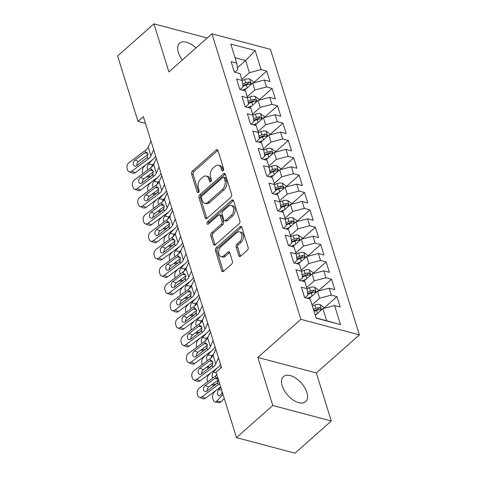 <?xml version="1.0" encoding="UTF-8"?>
<svg xmlns="http://www.w3.org/2000/svg" width="477" height="477" viewBox="0 0 477 477"><rect width="100%" height="100%" fill="white"/><g stroke="black" fill="none" stroke-linecap="round" stroke-linejoin="round"><path stroke-width="0.72" d="M223.057 170.688A1.473 0.954 -75.1 0 0 223.606 168.679L217.971 150.589A2.105 1.359 -75.1 0 0 217.19 149.718A2.105 1.359 -75.1 0 0 216.123 150.052L192.356 171.082A2.105 1.359 -75.1 0 0 191.563 173.956L197.198 192.046A1.473 0.954 -75.1 0 0 197.746 192.654A1.473 0.954 -75.1 0 0 198.498 192.422A1.473 0.954 -75.1 0 0 199.046 190.412L198.319 188.069A6.738 4.359 -75.1 0 1 200.847 178.881L202.826 177.128A6.738 4.359 -75.1 0 1 206.255 176.067A6.738 4.359 -75.1 0 1 208.747 178.839L209.481 181.182A1.473 0.954 -75.1 0 0 210.023 181.785A1.473 0.954 -75.1 0 0 210.774 181.552A1.473 0.954 -75.1 0 0 211.329 179.543L210.595 177.205A6.738 4.359 -75.1 0 1 213.124 168.017L215.109 166.264A6.738 4.359 -75.1 0 1 218.532 165.197A6.738 4.359 -75.1 0 1 221.03 167.976L221.757 170.313A1.473 0.954 -75.1 0 0 222.306 170.921A1.473 0.954 -75.1 0 0 223.057 170.688M306.878 392.41A16.731 9.146 48.5 0 0 296.002 378.297A16.731 9.146 48.5 0 0 283.451 376.603A16.731 9.146 48.5 0 0 282.205 385.857A16.731 9.146 48.5 0 0 293.081 399.97A16.731 9.146 48.5 0 0 305.632 401.664A16.731 9.146 48.5 0 0 306.878 392.41M195.934 47.98A16.731 9.146 48.5 0 0 179.608 43.198A16.731 9.146 48.5 0 0 178.362 52.452A16.731 9.146 48.5 0 0 182.369 59.983M238.816 255.624A2.105 1.359 -75.1 0 0 239.591 256.489A2.105 1.359 -75.1 0 0 240.664 256.155L247.33 250.258A2.105 1.359 -75.1 0 0 248.123 247.384L241.863 227.296A2.105 1.359 -75.1 0 0 241.082 226.426A2.105 1.359 -75.1 0 0 240.014 226.76L216.248 247.79A2.105 1.359 -75.1 0 0 215.455 250.663L221.716 270.751A2.105 1.359 -75.1 0 0 222.497 271.622A2.105 1.359 -75.1 0 0 223.564 271.288L231.619 264.163A2.105 1.359 -75.1 0 0 232.406 261.289L229.729 252.691A2.105 1.359 -75.1 0 0 228.948 251.826A2.105 1.359 -75.1 0 0 227.881 252.154L223.886 255.69A5.635 3.643 -75.1 0 1 221.024 256.578A5.635 3.643 -75.1 0 1 218.663 252.315A5.635 3.643 -75.1 0 1 221.048 246.579L236.693 232.734A5.635 3.643 -75.1 0 1 239.561 231.846A5.635 3.643 -75.1 0 1 241.922 236.109A5.635 3.643 -75.1 0 1 239.532 241.845L236.926 244.152A2.105 1.359 -75.1 0 0 236.133 247.026L238.816 255.624L240.396 256.042A2.105 1.359 -75.1 0 0 240.491 256.292M272.796 405.48L331.306 421.012L316.34 372.96L257.83 357.428L272.796 405.48L236.479 437.618L216.111 372.221L221.489 367.457L143.362 116.621L137.984 121.385L145.467 123.37M257.83 357.428L300.88 319.34L211.943 33.813L270.453 49.346L359.39 334.872L300.88 319.34M207.215 37.999L153.934 23.85L168.9 71.902L211.943 33.813M153.934 23.85L117.61 55.988L137.984 121.385M230.838 197.305A2.105 1.359 -75.1 0 0 231.631 194.431L225.371 174.343A2.105 1.359 -75.1 0 0 224.589 173.473A2.105 1.359 -75.1 0 0 223.522 173.807L199.75 194.837A2.105 1.359 -75.1 0 0 198.963 197.705L205.223 217.798A2.105 1.359 -75.1 0 0 205.998 218.669A2.105 1.359 -75.1 0 0 207.072 218.335L230.838 197.305M233.617 200.817L239.877 220.911A2.105 1.359 -75.1 0 1 239.084 223.779L215.318 244.808A2.105 1.359 -75.1 0 1 214.245 245.142A2.105 1.359 -75.1 0 1 213.469 244.278L210.786 235.68A2.105 1.359 -75.1 0 1 211.579 232.806L221.221 224.279A2.105 1.359 -75.1 0 0 222.008 221.406L220.231 215.705A2.105 1.359 -75.1 0 0 219.45 214.835A2.105 1.359 -75.1 0 0 218.383 215.169L208.348 224.047A1.473 0.954 -75.1 0 1 207.596 224.279A1.473 0.954 -75.1 0 1 206.976 223.164A1.473 0.954 -75.1 0 1 207.602 221.662L231.768 200.286A2.105 1.359 -75.1 0 1 232.836 199.952A2.105 1.359 -75.1 0 1 233.617 200.817M296.98 221.584L296.605 220.362L292.896 217.792A5.682 3.023 162.7 0 0 287.864 218.305L285.371 219.259L279.76 217.78L283.004 228.191L288.621 229.681L290.779 236.622L285.168 235.131L288.406 245.536L294.023 247.026L296.181 253.967L290.571 252.476L293.808 262.887L299.425 264.377L301.583 271.312L295.973 269.821L299.216 280.232L304.827 281.722L306.991 288.663L301.375 287.172L304.618 297.576L310.229 299.067L316.173 318.153L340.524 324.616L326.656 320.759L322.875 308.613L315.291 315.327M283.404 228.298L286.319 225.716L285.377 219.271L283.213 212.337L277.602 210.846L274.358 200.435L279.975 201.926L277.811 194.986L272.2 193.495L268.956 183.09L274.573 184.581L272.409 177.641L266.798 176.15L263.554 165.746L269.165 167.23L267.007 160.296L261.396 158.805L258.152 148.395L263.763 149.885L261.605 142.945L255.988 141.454L252.75 131.05L258.361 132.54L256.203 125.6L250.586 124.109L247.348 113.705L252.959 115.195L250.801 108.255L245.184 106.765L241.94 96.354L247.557 97.845L245.393 90.91L239.782 89.42L236.538 79.009L242.155 80.5L239.991 73.559L234.38 72.069L231.136 61.664L236.753 63.155L230.808 44.069L255.159 50.538L261.104 69.618L249.399 72.701L241.815 79.409M253.698 82.622L266.715 71.109L261.104 69.618M266.715 71.109L269.958 81.519L264.347 80.029L266.506 86.963L254.801 90.046L247.217 96.753M259.106 99.973L272.117 88.454L266.506 86.963M272.117 88.454L275.36 98.864L269.749 97.374L271.908 104.314L260.203 107.391L252.619 114.104M264.508 117.318L277.525 105.805L271.908 104.314M277.525 105.805L280.762 116.209L275.151 114.718L277.31 121.659L265.606 124.741L258.021 131.449M269.91 134.663L282.927 123.149L277.31 121.659M282.927 123.149L286.164 133.554L280.554 132.069L282.712 139.004L271.008 142.086L263.423 148.794M275.312 152.014L288.329 140.494L282.712 139.004M288.329 140.494L291.572 150.905L285.956 149.414L288.12 156.355L276.41 159.431L268.831 166.145M280.714 169.359L293.731 157.845L288.12 156.355M293.731 157.845L296.974 168.25L291.358 166.759L293.522 173.7L281.812 176.782L274.233 183.49M286.117 186.704L299.133 175.19L293.522 173.7M299.133 175.19L302.376 185.595L296.76 184.104L298.924 191.044L287.22 194.127L279.635 200.835M291.519 204.055L304.535 192.535L298.924 191.044M304.535 192.535L307.778 202.946L302.168 201.455L304.326 208.389L292.622 211.472L285.037 218.186M296.927 221.4L309.943 209.88L304.326 208.389M309.943 209.88L313.18 220.291L307.57 218.8L309.728 225.74L298.024 228.823L290.439 235.531M302.329 238.744L315.345 227.231L309.728 225.74M315.345 227.231L318.582 237.635L312.972 236.145L315.13 243.085L303.426 246.168L295.841 252.876M307.731 256.095L320.747 244.576L315.13 243.085M320.747 244.576L323.99 254.986L318.374 253.496L320.532 260.43L308.828 263.513L301.243 270.226M313.133 273.44L326.149 261.921L320.532 260.43M326.149 261.921L329.392 272.331L323.776 270.841L325.94 277.781L314.23 280.864L306.651 287.571M318.535 290.785L331.551 279.272L325.94 277.781M331.551 279.272L334.794 289.676L329.178 288.186L331.342 295.126L319.632 298.208L312.053 304.916M323.937 308.13L336.953 296.616L331.342 295.126M336.953 296.616L340.196 307.027L334.58 305.536L340.524 324.616M305.012 297.684L307.933 295.102L306.991 288.663M334.58 305.536L322.875 308.613M299.61 280.339L302.531 277.757L301.583 271.312M319.632 298.208L317.473 291.268L309.018 298.745M329.178 288.186L317.473 291.268M294.208 262.988L297.129 260.406L296.181 253.967M314.23 280.864L312.071 273.923L303.616 281.4M323.776 270.841L312.071 273.923M288.806 245.643L291.721 243.061L290.779 236.622M308.828 263.513L306.669 256.578L298.214 264.055M318.374 253.496L306.669 256.578M303.426 246.168L301.267 239.227L292.812 246.71M312.972 236.145L301.267 239.227M278.002 210.947L280.917 208.366L279.975 201.926L282.462 200.96A5.682 3.023 162.7 0 1 287.494 200.441L291.197 203.017L291.578 204.239M298.024 228.823L295.859 221.883L287.41 229.359M307.57 218.8L295.859 221.883M272.594 193.602L275.515 191.021L274.573 184.581L277.059 183.609A5.682 3.023 162.7 0 1 282.092 183.096L285.795 185.672L286.176 186.895M292.622 211.472L290.457 204.538L282.008 212.015M302.168 201.455L290.457 204.538M267.192 176.257L270.113 173.676L269.165 167.23L271.657 166.264A5.682 3.023 162.7 0 1 276.69 165.752L280.393 168.327L280.774 169.544M287.22 194.127L285.055 187.187L276.606 194.67M296.76 184.104L285.055 187.187M261.79 158.907L264.711 156.325L263.763 149.885M281.812 176.782L279.653 169.842L271.198 177.319M291.358 166.759L279.653 169.842M256.387 141.562L259.309 138.98L258.361 132.54M276.41 159.431L274.251 152.497L265.796 159.974M285.956 149.414L274.251 152.497M250.985 124.217L253.901 121.635L252.959 115.195L255.445 114.224A5.682 3.023 162.7 0 1 260.484 113.711L264.186 116.287L264.568 117.509M271.008 142.086L268.849 135.146L260.394 142.629M280.554 132.069L268.849 135.146M245.583 106.872L248.499 104.284L247.557 97.845L250.043 96.879A5.682 3.023 162.7 0 1 255.076 96.366L258.784 98.936L259.16 100.158M265.606 124.741L263.447 117.801L254.992 125.278M275.151 114.718L263.447 117.801M240.181 89.521L243.097 86.939L242.155 80.5M260.203 107.391L258.039 100.456L249.59 107.933M269.749 97.374L258.039 100.456M234.773 72.176L237.695 69.594L236.753 63.155M254.801 90.046L252.637 83.105L244.188 90.588M264.347 80.029L252.637 83.105M236.479 437.618L294.989 453.15L331.306 421.012M316.34 372.96L359.39 334.872M316.114 317.956L326.656 320.759M237.433 67.8L245.613 60.555L235.072 57.759M249.399 72.701L245.613 60.555L255.159 50.538M223.26 170.468L222.61 168.393A6.738 4.359 -75.1 0 0 220.118 165.62L218.532 165.197M206.255 176.067L207.835 176.484A6.738 4.359 -75.1 0 1 210.333 179.257L210.977 181.332M217.876 150.338A2.105 1.359 -75.1 0 0 217.703 150.476L193.936 171.505A2.105 1.359 -75.1 0 0 193.143 174.373L198.7 192.201M225.275 174.093A2.105 1.359 -75.1 0 0 225.102 174.224L201.336 195.254A2.105 1.359 -75.1 0 0 200.543 198.128L206.803 218.222A2.105 1.359 -75.1 0 0 206.899 218.466M224.107 177.849A1.473 0.954 -75.1 0 0 223.558 177.241A1.473 0.954 -75.1 0 0 222.813 177.474L201.95 195.934A1.473 0.954 -75.1 0 0 201.395 197.943L202.165 200.412A6.738 4.359 -75.1 0 0 204.657 203.19A6.738 4.359 -75.1 0 0 208.085 202.123L222.348 189.506A6.738 4.359 -75.1 0 0 224.876 180.318L224.107 177.849L225.687 178.267A1.473 0.954 -75.1 0 0 225.138 177.665L223.558 177.241M204.657 203.19L206.243 203.607A6.738 4.359 -75.1 0 0 209.665 202.546L208.085 202.123M225.687 178.267L226.456 180.735A6.738 4.359 -75.1 0 1 223.928 189.924L209.665 202.546M219.45 214.835L221.03 215.258A2.105 1.359 -75.1 0 1 221.811 216.123L223.588 221.829A2.105 1.359 -75.1 0 1 222.801 224.697L213.159 233.223A2.105 1.359 -75.1 0 0 212.372 236.097L215.049 244.695A2.105 1.359 -75.1 0 0 215.145 244.945M233.521 200.567A2.105 1.359 -75.1 0 0 233.348 200.704L209.182 222.085A1.473 0.954 -75.1 0 0 208.574 223.844M231.22 215.425A5.635 3.643 -75.1 0 0 233.605 209.689A5.635 3.643 -75.1 0 0 231.25 205.426A5.635 3.643 -75.1 0 0 228.382 206.32L222.872 211.198A2.105 1.359 -75.1 0 0 222.079 214.066L223.856 219.772A2.105 1.359 -75.1 0 0 224.637 220.636A2.105 1.359 -75.1 0 0 225.704 220.302L231.22 215.425L232.8 215.848A5.635 3.643 -75.1 0 0 235.191 210.113A5.635 3.643 -75.1 0 0 232.83 205.849L231.25 205.426M224.637 220.636L226.217 221.06A2.105 1.359 -75.1 0 0 227.29 220.726L225.704 220.302M232.8 215.848L227.29 220.726M239.561 231.846L241.141 232.269A5.635 3.643 -75.1 0 1 243.503 236.526A5.635 3.643 -75.1 0 1 241.112 242.268L238.506 244.576A2.105 1.359 -75.1 0 0 237.719 247.444L240.396 256.042M221.024 256.578L222.604 257.002A5.635 3.643 -75.1 0 0 225.466 256.113L223.886 255.69M229.634 252.44A2.105 1.359 -75.1 0 0 229.461 252.577L225.466 256.113M241.767 227.046A2.105 1.359 -75.1 0 0 241.595 227.183L217.828 248.213A2.105 1.359 -75.1 0 0 217.035 251.081L223.296 271.174A2.105 1.359 -75.1 0 0 223.391 271.419M253.758 82.813L253.376 81.591L249.674 79.015A5.682 3.023 162.7 0 0 244.641 79.534L242.149 80.488M145.729 164.875L143.762 166.974A4.293 2.486 -80.8 0 0 142.54 172.907L142.796 173.729M246.52 88.519L242.388 90.105M153.254 173.706L150.78 176.347A4.293 2.486 99.2 0 1 149.015 177.11L146.731 176.74M242.99 86.188L246.317 84.906A5.682 3.023 -17.3 0 1 249.996 84.226L250.652 84.041L250.741 83.189L249.352 82.145A5.682 3.023 162.7 0 0 245.667 82.825L242.662 83.982M242.888 85.49L246.43 84.131A2.898 1.538 -17.3 0 1 247.414 83.857L249.352 82.145M147.983 169.86A3.434 1.991 99.2 0 1 147.423 168.846A3.434 1.991 99.2 0 1 148.407 164.106L152.324 159.926M155.114 156.945L155.723 156.301M154.184 163.241L152.718 164.803A3.434 1.991 -80.8 0 0 151.662 167.039M153.66 149.689L150.935 155.788A10.727 5.706 -17.3 0 1 148.025 159.133L131.741 171.291L135.283 172.68A4.293 3.029 111.4 0 1 132.636 173.205L129.1 171.815A4.293 3.029 -68.6 0 0 131.741 171.291M155.651 156.074A16.087 8.556 -17.3 0 1 151.561 160.522L135.283 172.68M150.959 141.019L148.234 147.113A10.727 5.706 -17.3 0 1 145.318 150.464L129.04 162.615A4.293 3.029 -68.6 0 0 127.085 168.357L127.627 170.092A4.293 3.029 -68.6 0 0 129.1 171.815M147.792 153.522L144.68 152.867L146.546 152.348L147.882 153.773L147.441 157.267L136.726 165.65A3.434 2.421 111.4 0 1 134.609 166.068A3.434 2.421 111.4 0 1 133.429 164.684A3.434 2.421 111.4 0 1 134.997 160.099L138.533 161.482L148.019 154.399M138.533 161.482A3.434 2.421 -68.6 0 0 136.851 165.549M144.68 152.867L134.997 160.099M151.131 182.22L149.17 184.319A4.293 2.486 -80.8 0 0 147.942 190.251L148.198 191.074M251.928 105.864L247.79 107.456M158.656 191.056L156.182 193.692A4.293 2.486 99.2 0 1 154.417 194.461L152.133 194.091M248.392 103.533L251.719 102.257A5.682 3.023 -17.3 0 1 255.404 101.571L256.054 101.386L256.143 100.534L254.754 99.49A5.682 3.023 162.7 0 0 251.069 100.176L248.064 101.327M248.29 102.841L251.832 101.482A2.898 1.538 -17.3 0 1 252.816 101.202L254.754 99.49M153.385 187.205A3.434 1.991 99.2 0 1 152.825 186.197A3.434 1.991 99.2 0 1 153.809 181.451L157.726 177.271M160.516 174.296L161.125 173.646M159.586 180.586L158.12 182.148A3.434 1.991 -80.8 0 0 157.064 184.384M156.539 199.571L154.572 201.664A4.293 2.486 -80.8 0 0 153.344 207.596L153.6 208.425M257.33 123.215L253.192 124.801M164.058 208.401L161.584 211.037A4.293 2.486 99.2 0 1 159.819 211.806L157.541 211.436M253.794 120.878L257.121 119.602A5.682 3.023 -17.3 0 1 260.806 118.922L261.456 118.737L261.545 117.885L260.156 116.835A5.682 3.023 162.7 0 0 256.477 117.521L253.472 118.672M253.692 120.186L257.234 118.827A2.898 1.538 -17.3 0 1 258.218 118.552L260.156 116.835M158.787 204.55A3.434 1.991 99.2 0 1 158.227 203.542A3.434 1.991 99.2 0 1 159.211 198.796L163.128 194.616M165.918 191.641L166.527 190.997M164.988 197.937L163.528 199.499A3.434 1.991 -80.8 0 0 162.466 201.735M159.068 167.039L156.343 173.133A10.727 5.706 -17.3 0 1 153.427 176.484L137.143 188.636L140.685 190.025A4.293 3.029 111.4 0 1 138.038 190.55L134.502 189.166A4.293 3.029 -68.6 0 0 137.143 188.636M161.053 173.419A16.087 8.556 -17.3 0 1 156.963 177.867L140.685 190.025M156.361 158.364L153.642 164.458A10.727 5.706 -17.3 0 1 150.726 167.809L134.442 179.966A4.293 3.029 -68.6 0 0 132.487 185.702L133.029 187.437A4.293 3.029 -68.6 0 0 134.502 189.166M153.195 170.867L150.082 170.211L151.948 169.693L153.284 171.118L152.843 174.612L142.128 182.995A3.434 2.421 111.4 0 1 140.011 183.418A3.434 2.421 111.4 0 1 138.831 182.035A3.434 2.421 111.4 0 1 140.399 177.444L143.935 178.827L153.421 171.75M143.935 178.827A3.434 2.421 -68.6 0 0 142.259 182.9M150.082 170.211L140.399 177.444M164.47 184.384L161.745 190.478A10.727 5.706 -17.3 0 1 158.829 193.829L142.551 205.986L146.087 207.37A4.293 3.029 111.4 0 1 143.446 207.894L139.904 206.511A4.293 3.029 -68.6 0 0 142.551 205.986M166.455 190.764A16.087 8.556 -17.3 0 1 162.365 195.212L146.087 207.37M161.769 175.709L159.044 181.809A10.727 5.706 -17.3 0 1 156.128 185.154L139.85 197.311A4.293 3.029 -68.6 0 0 137.889 203.047L138.431 204.782A4.293 3.029 -68.6 0 0 139.904 206.511M158.597 188.218L155.484 187.562L157.35 187.038L158.686 188.469L158.245 191.963L147.53 200.34A3.434 2.421 111.4 0 1 145.413 200.763A3.434 2.421 111.4 0 1 144.233 199.38A3.434 2.421 111.4 0 1 145.801 194.789L149.343 196.178L158.823 189.095M149.343 196.178A3.434 2.421 -68.6 0 0 147.661 200.245M155.484 187.562L145.801 194.789M269.97 134.854L269.588 133.632L265.886 131.056A5.682 3.023 162.7 0 0 260.853 131.569L258.361 132.528M161.941 216.916L159.974 219.015A4.293 2.486 -80.8 0 0 158.746 224.941L159.002 225.77M262.732 140.56L258.594 142.146M169.46 225.746L166.992 228.388A4.293 2.486 99.2 0 1 165.221 229.151L162.943 228.781M259.196 138.229L262.523 136.947A5.682 3.023 -17.3 0 1 266.208 136.267L266.858 136.082L266.947 135.23L265.558 134.186A5.682 3.023 162.7 0 0 261.879 134.866L258.874 136.023M259.094 137.531L262.636 136.172A2.898 1.538 -17.3 0 1 263.626 135.897L265.558 134.186M164.189 221.9A3.434 1.991 99.2 0 1 163.629 220.887A3.434 1.991 99.2 0 1 164.613 216.147L168.53 211.961M171.321 208.986L171.929 208.342M170.39 215.282L168.93 216.844A3.434 1.991 -80.8 0 0 167.868 219.08M275.372 152.199L274.99 150.976L271.288 148.407A5.682 3.023 162.7 0 0 266.255 148.919L263.763 149.873M167.344 234.261L165.376 236.359A4.293 2.486 -80.8 0 0 164.148 242.292L164.404 243.115M268.134 157.905L263.996 159.497M174.868 243.097L172.394 245.733A4.293 2.486 99.2 0 1 170.623 246.502L168.345 246.132M264.598 155.574L267.931 154.298A5.682 3.023 -17.3 0 1 271.61 153.612L272.254 153.439L272.349 152.574L270.96 151.531A5.682 3.023 162.7 0 0 267.281 152.217L264.276 153.367M264.496 154.882L268.038 153.516A2.898 1.538 -17.3 0 1 269.028 153.242L270.96 151.531M169.591 239.245A3.434 1.991 99.2 0 1 169.037 238.238A3.434 1.991 99.2 0 1 170.015 233.492L173.938 229.312M176.728 226.337L177.331 225.687M175.792 232.627L174.332 234.189A3.434 1.991 -80.8 0 0 173.27 236.425M169.872 201.729L167.147 207.829A10.727 5.706 -17.3 0 1 164.231 211.174L147.953 223.331L151.489 224.715A4.293 3.029 111.4 0 1 148.848 225.245L145.306 223.856A4.293 3.029 -68.6 0 0 147.953 223.331M171.857 208.115A16.087 8.556 -17.3 0 1 167.773 212.563L151.489 224.715M167.171 193.06L164.446 199.153A10.727 5.706 -17.3 0 1 161.53 202.504L145.252 214.656A4.293 3.029 -68.6 0 0 143.297 220.398L143.833 222.133A4.293 3.029 -68.6 0 0 145.306 223.856M164.005 205.563L160.886 204.907L162.752 204.389L164.094 205.814L163.647 209.308L152.932 217.691A3.434 2.421 111.4 0 1 150.815 218.108A3.434 2.421 111.4 0 1 149.641 216.725A3.434 2.421 111.4 0 1 151.203 212.14L154.745 213.523L164.231 206.44M154.745 213.523A3.434 2.421 -68.6 0 0 153.063 217.59M160.886 204.907L151.203 212.14M175.274 219.08L172.549 225.174A10.727 5.706 -17.3 0 1 169.633 228.525L153.355 240.676L156.891 242.066A4.293 3.029 111.4 0 1 154.25 242.59L150.708 241.207A4.293 3.029 -68.6 0 0 153.355 240.676M177.259 225.46A16.087 8.556 -17.3 0 1 173.175 229.908L156.891 242.066M172.573 210.405L169.848 216.498A10.727 5.706 -17.3 0 1 166.932 219.849L150.654 232.007A4.293 3.029 -68.6 0 0 148.699 237.743L149.235 239.478A4.293 3.029 -68.6 0 0 150.708 241.207M169.407 222.908L166.288 222.252L168.154 221.733L169.496 223.158L169.055 226.653L158.334 235.036A3.434 2.421 111.4 0 1 156.217 235.453A3.434 2.421 111.4 0 1 155.043 234.076A3.434 2.421 111.4 0 1 156.605 229.485L160.147 230.868L169.633 223.785M160.147 230.868A3.434 2.421 -68.6 0 0 158.465 234.94M166.288 222.252L156.605 229.485M172.746 251.612L170.778 253.704A4.293 2.486 -80.8 0 0 169.55 259.637L169.812 260.466M273.536 175.256L269.398 176.842M180.27 260.442L177.796 263.077A4.293 2.486 99.2 0 1 176.031 263.847L173.747 263.477M270 172.918L273.333 171.642A5.682 3.023 -17.3 0 1 277.012 170.963L277.662 170.778L277.751 169.919L276.362 168.876A5.682 3.023 162.7 0 0 272.683 169.562L269.678 170.712M269.899 172.227L273.44 170.867A2.898 1.538 -17.3 0 1 274.43 170.593L276.362 168.876M174.993 256.59A3.434 1.991 99.2 0 1 174.439 255.583A3.434 1.991 99.2 0 1 175.417 250.836L179.34 246.657M182.131 243.681L182.733 243.031M181.2 249.978L179.734 251.534A3.434 1.991 -80.8 0 0 178.678 253.776M180.676 236.425L177.951 242.519A10.727 5.706 -17.3 0 1 175.035 245.87L158.758 258.027L162.299 259.41A4.293 3.029 111.4 0 1 159.652 259.935L156.11 258.552A4.293 3.029 -68.6 0 0 158.758 258.027M182.667 242.805A16.087 8.556 -17.3 0 1 178.577 247.253L162.299 259.41M177.975 227.75L175.25 233.849A10.727 5.706 -17.3 0 1 172.334 237.194L156.057 249.352A4.293 3.029 -68.6 0 0 154.101 255.088L154.637 256.823A4.293 3.029 -68.6 0 0 156.11 258.552M174.809 240.253L171.696 239.603L173.556 239.078L174.898 240.509L174.457 244.003L163.736 252.381A3.434 2.421 111.4 0 1 161.625 252.804A3.434 2.421 111.4 0 1 160.445 251.421A3.434 2.421 111.4 0 1 162.007 246.83L165.549 248.219L175.035 241.135M165.549 248.219A3.434 2.421 -68.6 0 0 163.867 252.285M171.696 239.603L162.007 246.83M178.148 268.956L176.18 271.055A4.293 2.486 -80.8 0 0 174.958 276.982L175.214 277.811M278.938 192.601L274.8 194.187M185.672 277.787L183.198 280.428A4.293 2.486 99.2 0 1 181.433 281.191L179.149 280.822M275.408 190.269L278.735 188.987A5.682 3.023 -17.3 0 1 282.414 188.308L283.064 188.123L283.159 187.27L281.77 186.227A5.682 3.023 162.7 0 0 278.085 186.906L275.08 188.063M275.301 189.572L278.848 188.212A2.898 1.538 -17.3 0 1 279.832 187.938L281.77 186.227M180.401 273.941A3.434 1.991 99.2 0 1 179.841 272.927A3.434 1.991 99.2 0 1 180.825 268.181L184.742 264.002M187.533 261.026L188.141 260.382M186.602 267.323L185.136 268.885A3.434 1.991 -80.8 0 0 184.08 271.121M186.078 253.77L183.353 259.87A10.727 5.706 -17.3 0 1 180.437 263.215L164.16 275.372L167.701 276.755A4.293 3.029 111.4 0 1 165.054 277.286L161.518 275.897A4.293 3.029 -68.6 0 0 164.16 275.372M188.069 260.156A16.087 8.556 -17.3 0 1 183.979 264.604L167.701 276.755M183.377 245.1L180.652 251.194A10.727 5.706 -17.3 0 1 177.736 254.545L161.459 266.697A4.293 3.029 -68.6 0 0 159.503 272.439L160.045 274.168A4.293 3.029 -68.6 0 0 161.518 275.897M180.211 257.604L177.098 256.948L178.964 256.423L180.3 257.854L179.859 261.348L169.144 269.732A3.434 2.421 111.4 0 1 167.028 270.149A3.434 2.421 111.4 0 1 165.847 268.766A3.434 2.421 111.4 0 1 167.415 264.18L170.951 265.564L180.437 258.48M170.951 265.564A3.434 2.421 -68.6 0 0 169.269 269.63M177.098 256.948L167.415 264.18M183.55 286.301L181.582 288.4A4.293 2.486 -80.8 0 0 180.36 294.333L180.616 295.156M284.34 209.946L280.208 211.538M191.074 295.138L188.6 297.773A4.293 2.486 99.2 0 1 186.835 298.536L184.551 298.167M280.81 207.614L284.137 206.338A5.682 3.023 -17.3 0 1 287.816 205.653L288.472 205.468L288.561 204.615L287.172 203.572A5.682 3.023 162.7 0 0 283.487 204.251L280.482 205.408M280.709 206.917L284.25 205.557A2.898 1.538 -17.3 0 1 285.234 205.283L287.172 203.572M185.803 291.286A3.434 1.991 99.2 0 1 185.243 290.278A3.434 1.991 99.2 0 1 186.227 285.532L190.144 281.352M192.935 278.377L193.543 277.727M192.004 284.668L190.538 286.23A3.434 1.991 -80.8 0 0 189.482 288.466M191.48 271.115L188.755 277.215A10.727 5.706 -17.3 0 1 185.845 280.565L169.562 292.717L173.103 294.106A4.293 3.029 111.4 0 1 170.456 294.631L166.92 293.248A4.293 3.029 -68.6 0 0 169.562 292.717M193.471 277.501A16.087 8.556 -17.3 0 1 189.381 281.949L173.103 294.106M188.779 262.445L186.054 268.539A10.727 5.706 -17.3 0 1 183.144 271.89L166.861 284.048A4.293 3.029 -68.6 0 0 164.905 289.783L165.447 291.519A4.293 3.029 -68.6 0 0 166.92 293.248M185.613 274.949L182.5 274.293L184.366 273.774L185.702 275.199L185.261 278.693L174.546 287.076A3.434 2.421 111.4 0 1 172.43 287.494A3.434 2.421 111.4 0 1 171.249 286.117A3.434 2.421 111.4 0 1 172.817 281.525L176.353 282.909L185.839 275.825M176.353 282.909A3.434 2.421 -68.6 0 0 174.677 286.981M182.5 274.293L172.817 281.525M188.958 303.646L186.99 305.745A4.293 2.486 -80.8 0 0 185.762 311.678L186.018 312.507M289.748 227.296L285.61 228.882M196.476 312.483L194.002 315.118A4.293 2.486 99.2 0 1 192.237 315.887L189.959 315.518M286.212 224.959L289.539 223.683A5.682 3.023 -17.3 0 1 293.224 222.997L293.874 222.819L293.963 221.96L292.574 220.917A5.682 3.023 162.7 0 0 288.889 221.602L285.89 222.753M286.111 224.268L289.652 222.908A2.898 1.538 -17.3 0 1 290.636 222.634L292.574 220.917M191.205 308.631A3.434 1.991 99.2 0 1 190.645 307.623A3.434 1.991 99.2 0 1 191.629 302.877L195.546 298.697M198.337 295.722L198.945 295.072M197.406 302.019L195.946 303.575A3.434 1.991 -80.8 0 0 194.884 305.817M196.888 288.466L194.163 294.559A10.727 5.706 -17.3 0 1 191.247 297.91L174.97 310.068L178.505 311.451A4.293 3.029 111.4 0 1 175.864 311.976L172.322 310.593A4.293 3.029 -68.6 0 0 174.97 310.068M198.873 294.846A16.087 8.556 -17.3 0 1 194.783 299.294L178.505 311.451M194.187 279.79L191.462 285.89A10.727 5.706 -17.3 0 1 188.546 289.235L172.263 301.392A4.293 3.029 -68.6 0 0 170.307 307.128L170.849 308.863A4.293 3.029 -68.6 0 0 172.322 310.593M191.015 292.294L187.902 291.638L189.768 291.119L191.104 292.544L190.663 296.044L179.948 304.421A3.434 2.421 111.4 0 1 177.832 304.845A3.434 2.421 111.4 0 1 176.651 303.461A3.434 2.421 111.4 0 1 178.219 298.87L181.755 300.26L191.241 293.176M181.755 300.26A3.434 2.421 -68.6 0 0 180.079 304.326M187.902 291.638L178.219 298.87M302.388 238.935L302.007 237.713L298.304 235.137A5.682 3.023 162.7 0 0 293.266 235.65L290.773 236.61M194.36 320.997L192.392 323.096A4.293 2.486 -80.8 0 0 191.164 329.023L191.42 329.851M295.15 244.641L291.012 246.227M201.878 329.828L199.41 332.469A4.293 2.486 99.2 0 1 197.639 333.232L195.361 332.863M291.614 242.31L294.941 241.028A5.682 3.023 -17.3 0 1 298.626 240.348L299.276 240.164L299.365 239.311L297.976 238.267A5.682 3.023 162.7 0 0 294.297 238.947L291.292 240.104M291.513 241.612L295.054 240.253A2.898 1.538 -17.3 0 1 296.038 239.979L297.976 238.267M196.607 325.976A3.434 1.991 99.2 0 1 196.047 324.968A3.434 1.991 99.2 0 1 197.031 320.222L200.948 316.042M203.739 313.067L204.347 312.423M202.808 319.363L201.348 320.926A3.434 1.991 -80.8 0 0 200.286 323.162M202.29 305.811L199.565 311.904A10.727 5.706 -17.3 0 1 196.649 315.255L180.372 327.413L183.907 328.796A4.293 3.029 111.4 0 1 181.266 329.327L177.724 327.937A4.293 3.029 -68.6 0 0 180.372 327.413M204.275 312.191A16.087 8.556 -17.3 0 1 200.185 316.645L183.907 328.796M199.589 297.135L196.864 303.235A10.727 5.706 -17.3 0 1 193.948 306.586L177.671 318.737A4.293 3.029 -68.6 0 0 175.709 324.479L176.251 326.208A4.293 3.029 -68.6 0 0 177.724 327.937M196.417 309.645L193.304 308.989L195.171 308.464L196.506 309.895L196.065 313.389L185.35 321.766A3.434 2.421 111.4 0 1 183.234 322.19A3.434 2.421 111.4 0 1 182.059 320.806A3.434 2.421 111.4 0 1 183.621 316.221L187.163 317.604L196.643 310.521M187.163 317.604A3.434 2.421 -68.6 0 0 185.481 321.671M193.304 308.989L183.621 316.221M307.79 256.28L307.409 255.058L303.706 252.482A5.682 3.023 162.7 0 0 298.674 253.001L296.181 253.955M199.762 338.342L197.794 340.441A4.293 2.486 -80.8 0 0 196.566 346.374L196.822 347.196M300.552 261.986L296.414 263.578M207.28 347.173L204.812 349.814A4.293 2.486 99.2 0 1 203.041 350.577L200.763 350.207M297.016 259.655L300.343 258.379A5.682 3.023 -17.3 0 1 304.028 257.693L304.678 257.508L304.767 256.656L303.378 255.612A5.682 3.023 162.7 0 0 299.699 256.292L296.694 257.449M296.915 258.957L300.456 257.598A2.898 1.538 -17.3 0 1 301.446 257.324L303.378 255.612M202.01 343.327A3.434 1.991 99.2 0 1 201.455 342.313A3.434 1.991 99.2 0 1 202.433 337.573L206.35 333.393M209.141 330.418L209.749 329.768M208.21 336.708L206.75 338.271A3.434 1.991 -80.8 0 0 205.688 340.506M207.692 323.156L204.967 329.255A10.727 5.706 -17.3 0 1 202.051 332.606L185.774 344.758L189.309 346.147A4.293 3.029 111.4 0 1 186.668 346.672L183.126 345.282A4.293 3.029 -68.6 0 0 185.774 344.758M209.677 329.541A16.087 8.556 -17.3 0 1 205.593 333.989L189.309 346.147M204.991 314.486L202.266 320.58A10.727 5.706 -17.3 0 1 199.35 323.931L183.073 336.088A4.293 3.029 -68.6 0 0 181.117 341.824L181.654 343.559A4.293 3.029 -68.6 0 0 183.126 345.282M201.825 326.989L198.706 326.334L200.573 325.815L201.914 327.24L201.467 330.734L190.752 339.117A3.434 2.421 111.4 0 1 188.636 339.535A3.434 2.421 111.4 0 1 187.461 338.157A3.434 2.421 111.4 0 1 189.023 333.566L192.565 334.949L202.051 327.866M192.565 334.949A3.434 2.421 -68.6 0 0 190.883 339.022M198.706 326.334L189.023 333.566M313.192 273.625L312.811 272.403L309.108 269.833A5.682 3.023 162.7 0 0 304.076 270.346L301.583 271.3M205.164 355.687L203.196 357.786A4.293 2.486 -80.8 0 0 201.968 363.718L202.224 364.547M305.954 279.331L301.816 280.923M212.688 364.523L210.214 367.159A4.293 2.486 99.2 0 1 208.443 367.928L206.165 367.558M302.418 277L305.751 275.724A5.682 3.023 -17.3 0 1 309.43 275.038L310.074 274.865L310.169 274.001L308.78 272.957A5.682 3.023 162.7 0 0 305.101 273.643L302.096 274.794M302.317 276.308L305.858 274.949A2.898 1.538 -17.3 0 1 306.848 274.674L308.78 272.957M207.412 360.672A3.434 1.991 99.2 0 1 206.857 359.664A3.434 1.991 99.2 0 1 207.835 354.918L211.758 350.738M214.549 347.763L215.151 347.113M213.613 354.059L212.152 355.615A3.434 1.991 -80.8 0 0 211.09 357.857M213.094 340.506L210.369 346.6A10.727 5.706 -17.3 0 1 207.453 349.951L191.176 362.109L194.717 363.492A4.293 3.029 111.4 0 1 192.07 364.017L188.528 362.633A4.293 3.029 -68.6 0 0 191.176 362.109M215.079 346.886A16.087 8.556 -17.3 0 1 210.995 351.334L194.717 363.492M210.393 331.831L207.668 337.925A10.727 5.706 -17.3 0 1 204.752 341.276L188.475 353.433A4.293 3.029 -68.6 0 0 186.519 359.169L187.056 360.904A4.293 3.029 -68.6 0 0 188.528 362.633M207.227 344.334L204.108 343.678L205.975 343.16L207.316 344.585L206.875 348.085L196.154 356.462A3.434 2.421 111.4 0 1 194.038 356.885A3.434 2.421 111.4 0 1 192.863 355.502A3.434 2.421 111.4 0 1 194.425 350.911L197.967 352.3L207.453 345.217M197.967 352.3A3.434 2.421 -68.6 0 0 196.285 356.367M204.108 343.678L194.425 350.911M318.594 290.976L318.213 289.754L314.51 287.178A5.682 3.023 162.7 0 0 309.478 287.691L306.985 288.651M210.566 373.038L208.598 375.137A4.293 2.486 -80.8 0 0 207.37 381.063L207.632 381.892M311.356 296.682L307.218 298.268M218.09 381.868L215.616 384.51A4.293 2.486 99.2 0 1 213.851 385.273L211.567 384.903M307.82 294.351L311.153 293.069A5.682 3.023 -17.3 0 1 314.832 292.389L315.482 292.204L315.577 291.352L314.188 290.308A5.682 3.023 162.7 0 0 310.503 290.988L307.498 292.145M307.719 293.653L311.26 292.294A2.898 1.538 -17.3 0 1 312.25 292.019L314.188 290.308M212.814 378.017A3.434 1.991 99.2 0 1 212.259 377.009A3.434 1.991 99.2 0 1 213.237 372.263L217.16 368.083M219.951 365.108L220.553 364.464M216.755 374.296A3.434 1.991 -80.8 0 0 216.498 375.202M218.496 357.851L215.771 363.945A10.727 5.706 -17.3 0 1 212.855 367.296L196.578 379.453L200.119 380.837A4.293 3.029 111.4 0 1 197.472 381.361L193.936 379.978A4.293 3.029 -68.6 0 0 196.578 379.453M220.487 364.231A16.087 8.556 -17.3 0 1 216.397 368.685L200.119 380.837M215.795 349.176L213.07 355.276A10.727 5.706 -17.3 0 1 210.154 358.626L193.877 370.778A4.293 3.029 -68.6 0 0 191.921 376.514L192.464 378.249A4.293 3.029 -68.6 0 0 193.936 379.978M212.629 361.685L209.516 361.029L211.377 360.505L212.718 361.936L212.277 365.43L201.556 373.807A3.434 2.421 111.4 0 1 199.446 374.23A3.434 2.421 111.4 0 1 198.265 372.847A3.434 2.421 111.4 0 1 199.827 368.256L203.369 369.645L212.855 362.562M203.369 369.645A3.434 2.421 -68.6 0 0 201.688 373.712M209.516 361.029L199.827 368.256M323.996 308.321L323.615 307.099L319.912 304.523A5.682 3.023 162.7 0 0 314.88 305.041L312.387 305.995M215.968 390.383L214 392.482A4.293 2.486 -80.8 0 0 212.778 398.414L213.314 400.149A4.293 2.486 -80.8 0 0 214.936 401.92A4.293 2.486 -80.8 0 0 216.701 401.157L221.018 401.855A4.293 2.486 99.2 0 1 219.253 402.618L214.936 401.92M316.758 314.027L315.088 314.671M223.021 394.413L216.701 401.157M224.262 398.396L221.018 401.855M314.063 311.374L316.555 310.414A5.682 3.023 -17.3 0 1 320.234 309.734L320.884 309.549L320.979 308.697L319.59 307.653A5.682 3.023 162.7 0 0 315.905 308.333L313.413 309.293M313.86 310.718L316.668 309.639A2.898 1.538 -17.3 0 1 317.652 309.364L319.59 307.653M220.809 387.306L218.645 389.614A3.434 1.991 99.2 0 0 217.661 394.354A3.434 1.991 99.2 0 0 218.955 395.773A3.434 1.991 99.2 0 0 220.374 395.165L222.538 392.857M222.157 391.647A3.434 1.991 -80.8 0 0 221.781 393.656M219.617 383.478A10.727 5.706 -17.3 0 1 218.263 384.647L201.98 396.798L205.521 398.188A4.293 3.029 111.4 0 1 202.874 398.712L199.338 397.323A4.293 3.029 -68.6 0 0 201.98 396.798M220.672 386.871L205.521 398.188M216.916 374.803A10.727 5.706 -17.3 0 1 215.556 375.971L199.279 388.129A4.293 3.029 -68.6 0 0 197.323 393.865L197.866 395.6A4.293 3.029 -68.6 0 0 199.338 397.323M221.197 366.527L220.32 368.494M218.031 379.03L214.918 378.374L216.785 377.856L218.12 379.281L217.679 382.775L206.964 391.158A3.434 2.421 111.4 0 1 204.848 391.575A3.434 2.421 111.4 0 1 203.667 390.198A3.434 2.421 111.4 0 1 205.235 385.607L208.771 386.99L218.257 379.907M208.771 386.99A3.434 2.421 -68.6 0 0 207.09 391.057M214.918 378.374L205.235 385.607M222.61 168.393L221.03 167.976M210.798 181.528L209.481 181.182M210.333 179.257L208.747 178.839M198.521 192.398L197.198 192.046M193.143 174.373L191.563 173.956M193.936 171.505L192.356 171.082M217.703 150.476L216.123 150.052M223.081 170.665L221.757 170.313M206.803 218.222L205.223 217.798M200.543 198.128L198.963 197.705M201.336 195.254L199.75 194.837M225.102 174.224L223.522 173.807M223.928 189.924L222.348 189.506M226.456 180.735L224.876 180.318M215.049 244.695L213.469 244.278M212.372 236.097L210.786 235.68M213.159 233.223L211.579 232.806M222.801 224.697L221.221 224.279M223.588 221.829L222.008 221.406M221.811 216.123L220.231 215.705M209.182 222.085L207.602 221.662M233.348 200.704L231.768 200.286M237.719 247.444L236.133 247.026M238.506 244.576L236.926 244.152M241.112 242.268L239.532 241.845M229.461 252.577L227.881 252.154M223.296 271.174L221.716 270.751M217.035 251.081L215.455 250.663M217.828 248.213L216.248 247.79M241.595 227.183L240.014 226.76M147.894 175.876L150.78 176.347M251.373 84.226L249.769 79.081M245.667 82.825L244.641 79.534M247.241 87.881L246.317 84.906M148.407 164.106L152.718 164.803M147.441 157.267L148.025 159.133M145.318 150.464L145.902 152.33M148.234 147.113L150.935 155.788M153.296 193.227L156.182 193.692M256.775 101.577L255.171 96.426M251.069 100.176L250.043 96.879M252.643 105.226L251.719 102.257M153.809 181.451L158.12 182.148M158.698 210.572L161.584 211.037M262.177 118.922L260.573 113.776M256.477 117.521L255.445 114.224M258.051 122.577L257.121 119.602M159.211 198.796L163.528 199.499M152.843 174.612L153.427 176.484M150.726 167.809L151.304 169.675M153.642 164.458L156.343 173.133M158.245 191.963L158.829 193.829M156.128 185.154L156.706 187.026M159.044 181.809L161.745 190.478M164.1 227.917L166.992 228.388M267.579 136.267L265.975 131.121M261.879 134.866L260.853 131.569M263.453 139.922L262.523 136.947M164.613 216.147L168.93 216.844M169.502 245.267L172.394 245.733M272.981 153.618L271.377 148.466M267.281 152.217L266.255 148.919M268.855 157.267L267.931 154.298M170.015 233.492L174.332 234.189M163.647 209.308L164.231 211.174M161.53 202.504L162.114 204.371M164.446 199.153L167.147 207.829M169.055 226.653L169.633 228.525M166.932 219.849L167.516 221.716M169.848 216.498L172.549 225.174M174.904 262.612L177.796 263.077M278.389 170.963L276.785 165.817M272.683 169.562L271.657 166.264M274.257 174.618L273.333 171.642M175.417 250.836L179.734 251.534M174.457 244.003L175.035 245.87M172.334 237.194L172.918 239.066M175.25 233.849L177.951 242.519M180.306 279.957L183.198 280.428M283.791 188.308L282.187 183.162M278.085 186.906L277.059 183.609M279.659 191.963L278.735 188.987M180.825 268.181L185.136 268.885M179.859 261.348L180.437 263.215M177.736 254.545L178.32 256.411M180.652 251.194L183.353 259.87M185.714 297.302L188.6 297.773M289.193 205.659L287.589 200.507M283.487 204.251L282.462 200.96M285.061 209.308L284.137 206.338M186.227 285.532L190.538 286.23M185.261 278.693L185.845 280.565M183.144 271.89L183.723 273.756M186.054 268.539L188.755 277.215M191.116 314.653L194.002 315.118M294.595 223.003L292.991 217.852M288.889 221.602L287.864 218.305M290.463 226.658L289.539 223.683M191.629 302.877L195.946 303.575M190.663 296.044L191.247 297.91M188.546 289.235L189.125 291.107M191.462 285.89L194.163 294.559M196.518 331.998L199.41 332.469M299.997 240.348L298.393 235.203M294.297 238.947L293.266 235.65M295.871 244.003L294.941 241.028M197.031 320.222L201.348 320.926M196.065 313.389L196.649 315.255M193.948 306.586L194.527 308.452M196.864 303.235L199.565 311.904M201.92 349.343L204.812 349.814M305.399 257.699L303.795 252.548M299.699 256.292L298.674 253.001M301.273 261.348L300.343 258.379M202.433 337.573L206.75 338.271M201.467 330.734L202.051 332.606M199.35 323.931L199.935 325.797M202.266 320.58L204.967 329.255M207.322 366.694L210.214 367.159M310.801 275.044L309.203 269.893M305.101 273.643L304.076 270.346M306.675 278.699L305.751 275.724M207.835 354.918L212.152 355.615M206.875 348.085L207.453 349.951M204.752 341.276L205.337 343.148M207.668 337.925L210.369 346.6M212.724 384.039L215.616 384.51M316.209 292.389L314.605 287.243M310.503 290.988L309.478 287.691M312.077 296.044L311.153 293.069M213.237 372.263L216.278 372.758M212.277 365.43L212.855 367.296M210.154 358.626L210.739 360.493M213.07 355.276L215.771 363.945M321.611 309.734L320.007 304.588M315.905 308.333L314.88 305.041M317.479 313.389L316.555 310.414M218.645 389.614L221.68 390.103M217.679 382.775L218.263 384.647M215.556 375.971L216.141 377.838"/></g></svg>
